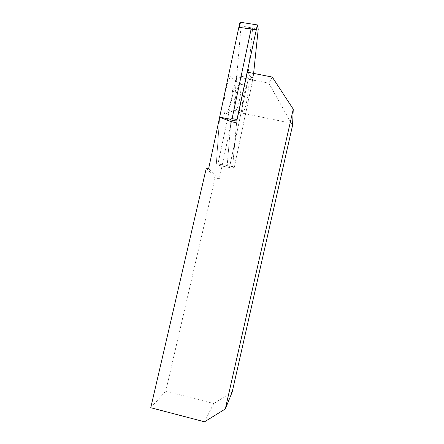 <?xml version="1.0" encoding="UTF-8"?>
<svg xmlns="http://www.w3.org/2000/svg" width="444" height="444" viewBox="0 0 444 444"><rect width="100%" height="100%" fill="white"/><g stroke="black" fill="none" stroke-linecap="round" stroke-linejoin="round"><path stroke-width="0.33" stroke-dasharray="2.22 1.67" d="M258.23 29.126L241.053 25.896L240.026 22.2M243.85 94.55C241.703 104.396 241.664 114.408 243.662 111.194C246.925 107.137 250.305 80.136 246.809 85.387C245.848 86.869 244.86 89.921 243.85 94.55M253.613 73.388L253.163 77.706L247.846 76.806L252.625 28.238M247.846 76.806L246.725 77.245L236.769 75.613L217.693 165.162L234.027 168.443L232.623 166.622L236.585 122.866L232.623 166.622L216.339 163.681L232.623 166.622L234.027 168.443L253.163 77.706M236.769 75.613L241.053 25.896M230.93 100.616C229.609 106.693 228.205 110.895 226.723 113.22C223.399 118.753 222.71 104.457 225.924 89.888C227.483 82.873 229.054 78.477 230.641 76.69C233.744 73.293 233.766 87.845 230.93 100.616M247.347 72.15L252.758 79.976L234.027 168.443L217.693 165.162L216.339 163.681L219.614 117.255L216.339 163.681L217.693 165.162L236.541 76.684L247.103 78.865L236.541 76.684M238.883 27.367L256.16 30.103L238.872 27.378M230.891 121.539L227.195 165.579L230.891 121.539M292.535 125.497L268.831 83.183L248.213 79.176L229.47 167.566L248.385 78.388L252.93 79.16M246.725 77.245L248.385 78.388M235.137 109.957C234.304 107.065 234.687 101.487 236.286 93.229C237.296 88.611 238.311 85.57 239.322 84.099L239.477 83.91C242.862 79.792 239.86 105.073 236.502 109.668L236.347 109.89C235.842 110.556 235.437 110.578 235.137 109.957M290.998 123.132L233.649 111.377L236.624 76.784M248.213 79.176L247.103 78.865M206.316 168.054L215.068 177.861L219.325 178.788L233.649 111.377M219.325 178.788L208.663 168.559M252.758 79.976L249.917 79.426M272.261 77.073L268.831 83.183M215.068 177.861L165.767 391.181L213.703 403.546L204.545 421.8M150.744 407.72L165.767 391.181M232.157 392.135L213.703 403.546M248.745 28.588L256.083 29.748L248.745 28.588M236.757 75.669L246.919 77.334M246.809 85.387L239.322 84.099M243.662 111.194L236.347 109.89M239.477 83.91L230.641 76.69M236.502 109.668L226.723 113.22"/><path stroke-width="0.67" d="M253.613 73.388L258.23 29.126L257.359 24.92L240.026 22.2L238.883 27.367M236.985 119.53L236.752 121.073L231.019 120.035L229.97 119.186L232.073 118.642L236.985 119.53L257.359 24.92L241.347 22.405C239.138 22.566 238.006 28.211 241.891 27.5L238.989 27.04M232.073 118.642L251.165 28.882L238.811 27.356L208.663 168.559L206.316 168.054L150.744 407.72L204.545 421.8L225.302 408.985L293.256 109.169L272.261 77.073L247.347 72.15L236.752 121.073M251.165 28.882L256.066 29.659M231.019 120.035L230.891 121.539L219.614 117.255M229.97 119.186L219.619 117.177M236.585 122.866L230.891 121.539M293.256 109.169L292.535 125.497L232.157 392.135L225.302 408.985M256.327 29.787L257.359 24.92M219.636 117.122L230.192 119.17"/></g></svg>
